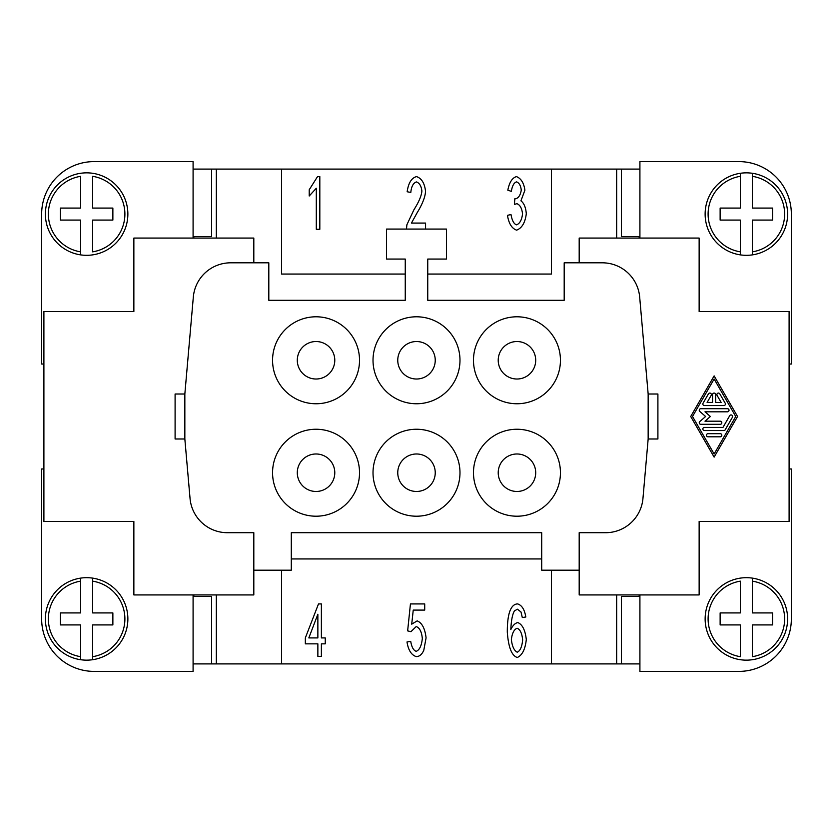 <?xml version="1.0" encoding="UTF-8"?>
<svg xmlns="http://www.w3.org/2000/svg" width="833" height="833" viewBox="0 0 833 833"><rect width="100%" height="100%" fill="white"/><g stroke="black" fill="none" stroke-linecap="round" stroke-linejoin="round"><path stroke-width="1.25" d="M740.37 581.153L740.37 612.921L720.129 612.921L720.129 624.917L740.37 624.917L740.37 656.685A38.235 38.235 0 0 1 740.37 581.153M705.135 618.919A41.233 41.233 0 0 1 752.366 578.123A41.233 41.233 0 0 1 752.366 659.715A41.233 41.233 0 0 1 705.135 618.919A41.233 41.233 0 0 0 740.37 659.715M752.366 578.123L752.366 581.153L752.366 578.123M740.37 173.285A41.233 41.233 0 0 1 752.366 173.285L752.366 176.315A38.235 38.235 0 0 1 752.366 251.847L752.366 254.877A41.233 41.233 0 0 0 752.366 173.285L752.366 208.083L772.607 208.083L772.607 220.079L752.366 220.079L752.366 254.877A41.233 41.233 0 0 1 740.37 254.877L740.37 220.079L720.129 220.079L720.129 208.083L740.37 208.083L740.37 173.285A41.233 41.233 0 0 0 740.37 254.877L740.37 251.847A38.235 38.235 0 0 1 740.37 176.315M92.63 659.715A41.233 41.233 0 0 1 80.634 659.715L80.634 656.685A38.235 38.235 0 0 1 80.634 581.153L80.634 578.123A41.233 41.233 0 0 0 80.634 659.715L80.634 624.917L60.392 624.917L60.392 612.921L80.634 612.921L80.634 578.123A41.233 41.233 0 0 1 92.63 578.123L92.63 612.921L112.872 612.921L112.872 624.917L92.63 624.917L92.63 659.715A41.233 41.233 0 0 0 92.63 578.123L92.63 581.153A38.235 38.235 0 0 1 92.63 656.685M92.63 251.847L92.63 220.079L112.872 220.079L112.872 208.083L92.63 208.083L92.63 176.315A38.235 38.235 0 0 1 92.63 251.847M127.865 214.081A41.233 41.233 0 0 1 80.634 254.877A41.233 41.233 0 0 1 80.634 173.285A41.233 41.233 0 0 1 127.865 214.081A41.233 41.233 0 0 0 92.63 173.285M80.634 254.877L80.634 251.847L80.634 254.877M297.298 472.728A18.742 18.742 0 0 0 316.04 491.47A18.742 18.742 0 0 0 334.783 472.728A18.742 18.742 0 0 0 316.04 453.985A18.742 18.742 0 0 0 297.298 472.728M359.523 472.728A43.483 43.483 0 0 1 316.04 516.21A43.483 43.483 0 0 1 272.558 472.728A43.483 43.483 0 0 1 316.04 429.245A43.483 43.483 0 0 1 359.523 472.728M397.757 472.728A18.742 18.742 0 0 0 416.5 491.47A18.742 18.742 0 0 0 435.243 472.728A18.742 18.742 0 0 0 416.5 453.985A18.742 18.742 0 0 0 397.757 472.728M459.983 472.728A43.483 43.483 0 0 1 416.5 516.21A43.483 43.483 0 0 1 373.017 472.728A43.483 43.483 0 0 1 416.5 429.245A43.483 43.483 0 0 1 459.983 472.728M498.217 472.728A18.742 18.742 0 0 0 516.96 491.47A18.742 18.742 0 0 0 535.702 472.728A18.742 18.742 0 0 0 516.96 453.985A18.742 18.742 0 0 0 498.217 472.728M560.442 472.728A43.483 43.483 0 0 1 516.96 516.21A43.483 43.483 0 0 1 473.477 472.728A43.483 43.483 0 0 1 516.96 429.245A43.483 43.483 0 0 1 560.442 472.728M297.298 360.272A18.742 18.742 0 0 0 316.04 379.015A18.742 18.742 0 0 0 334.783 360.272A18.742 18.742 0 0 0 316.04 341.53A18.742 18.742 0 0 0 297.298 360.272M359.523 360.272A43.483 43.483 0 0 1 316.04 403.755A43.483 43.483 0 0 1 272.558 360.272A43.483 43.483 0 0 1 316.04 316.79A43.483 43.483 0 0 1 359.523 360.272M397.757 360.272A18.742 18.742 0 0 0 416.5 379.015A18.742 18.742 0 0 0 435.243 360.272A18.742 18.742 0 0 0 416.5 341.53A18.742 18.742 0 0 0 397.757 360.272M459.983 360.272A43.483 43.483 0 0 1 416.5 403.755A43.483 43.483 0 0 1 373.017 360.272A43.483 43.483 0 0 1 416.5 316.79A43.483 43.483 0 0 1 459.983 360.272M498.217 360.272A18.742 18.742 0 0 0 516.96 379.015A18.742 18.742 0 0 0 535.702 360.272A18.742 18.742 0 0 0 516.96 341.53A18.742 18.742 0 0 0 498.217 360.272M560.442 360.272A43.483 43.483 0 0 1 516.96 403.755A43.483 43.483 0 0 1 473.477 360.272A43.483 43.483 0 0 1 516.96 316.79A43.483 43.483 0 0 1 560.442 360.272M407.004 641.962L410.721 641.4C411.7 647.189 413.543 650.5 416.24 651.323C419.572 649.948 421.592 645.669 422.321 638.484C421.665 631.747 419.624 627.78 416.198 626.562L410.961 631.685L407.639 630.883L410.44 603.925L424.715 603.925L424.715 610.089L413.241 610.089L411.721 624.167L417.156 620.887C422.008 622.813 424.986 628.478 426.079 637.88L423.799 650.24C421.956 654.488 419.436 656.602 416.24 656.602C411.377 655.04 408.295 650.167 407.004 641.962M507.464 215.351L510.983 214.518C512.097 220.693 513.982 224.139 516.616 224.837C519.854 223.504 521.822 219.85 522.541 213.873C521.895 208.26 520.021 204.856 516.897 203.679L514.419 204.397L514.815 198.754L515.377 198.837C518.48 198.139 520.438 195.214 521.26 190.08C520.729 185.561 519.157 182.833 516.543 181.875C513.982 182.656 512.253 185.811 511.337 191.361L507.818 190.195C509.317 182.427 512.201 177.887 516.46 176.596C521.073 178.439 523.884 182.968 524.905 190.195L520.937 200.836C524.009 203.137 525.79 207.448 526.3 213.758C525.175 222.64 521.947 228.107 516.616 230.158C511.847 228.502 508.796 223.567 507.464 215.351M319.82 229.273L316.301 229.273L316.301 188.237L309.22 195.994L309.22 189.757L317.54 176.596L319.82 176.596L319.82 229.273M406.473 229.075L406.879 224.795L413.876 209.874C418.884 201.919 421.55 195.63 421.883 190.996C421.29 186.051 419.478 183.021 416.438 181.917C413.283 182.958 411.398 186.467 410.804 192.433L407.16 191.757C408.399 183 411.523 177.95 416.521 176.596C421.602 178.345 424.601 183.198 425.517 191.153C425.351 196.682 422.508 203.96 417 212.998L411.44 223.077L425.559 223.077L425.559 229.075M317.862 637.922L317.862 614.244L308.824 637.922L317.862 637.922M317.862 656.404L317.862 643.847L305.336 643.847L305.336 637.922L318.498 603.925L321.382 603.925L321.382 637.922L325.255 637.922L325.255 643.847L321.382 643.847L321.382 656.404L317.862 656.404M511.379 639.609C512.16 646.398 514.107 650.594 517.22 652.208C520.156 650.948 521.968 646.866 522.655 639.963C522.01 633.34 520.156 629.436 517.095 628.249C513.992 629.488 512.087 633.278 511.379 639.609M525.821 617.003L522.301 617.524L520.979 611.963L517.418 609.204L514.419 610.922C512.42 614.296 511.223 620.512 510.816 629.561C512.774 625.448 515.106 623.115 517.824 622.563C522.406 624.469 525.238 630.133 526.3 639.567C525.227 649.313 522.229 655.29 517.303 657.487C511.743 655.8 508.411 647.324 507.297 632.049C507.297 621.907 508.328 614.535 510.379 609.923C512.191 605.924 514.617 603.925 517.657 603.925C521.864 605.227 524.582 609.589 525.821 617.003M427.745 274.057L551.446 274.057L551.446 169.099L281.554 169.099L281.554 274.057L405.255 274.057M281.554 570.188L281.554 663.901L551.446 663.901L551.446 570.188M712.569 394.634A1.562 1.562 0 0 1 714.131 393.072A1.562 1.562 0 0 1 715.693 394.634L715.693 402.443L721.149 402.443L717.098 395.415A1.562 1.562 0 0 1 717.671 393.28A1.562 1.562 0 0 1 719.806 393.853L725.21 403.224A1.562 1.562 0 0 1 723.856 405.567L704.406 405.567A1.562 1.562 0 0 1 703.052 403.224L708.456 393.853A1.562 1.562 0 0 1 710.591 393.28A1.562 1.562 0 0 1 711.163 395.415L707.113 402.443L712.569 402.443L712.569 394.634M708.008 436.804A1.562 1.562 0 0 1 706.446 435.243A1.562 1.562 0 0 1 708.008 433.681L720.253 433.681A1.562 1.562 0 0 1 721.815 435.243A1.562 1.562 0 0 1 720.253 436.804L708.008 436.804M714.131 453.985L735.747 416.5L714.131 379.015L692.515 416.5L714.131 453.985M737.549 416.5L714.131 457.109L690.713 416.5L714.131 375.891L737.549 416.5M725.21 429.776A1.562 1.562 0 0 1 723.856 430.557L704.406 430.557A1.562 1.562 0 0 1 702.844 428.995A1.562 1.562 0 0 1 704.406 427.433L722.95 427.433L729.708 415.719A1.562 1.562 0 0 1 731.843 415.146A1.562 1.562 0 0 1 732.415 417.281L725.21 429.776M704.989 421.186L720.253 421.186A1.562 1.562 0 0 1 721.815 422.748A1.562 1.562 0 0 1 720.253 424.309L700.803 424.309A1.562 1.562 0 0 1 699.782 421.571L705.613 416.5L699.782 411.429A1.562 1.562 0 0 1 700.803 408.691L727.459 408.691A1.562 1.562 0 0 1 729.021 410.252A1.562 1.562 0 0 1 727.459 411.814L704.989 411.814L710.382 416.5L704.989 421.186M579.185 262.812L579.185 238.071L699.137 238.071L699.137 311.542L789.101 311.542L789.101 521.458L699.137 521.458L699.137 594.929L579.185 594.929L579.185 570.188L541.7 570.188L541.7 532.704L291.3 532.704L291.3 570.188L253.815 570.188L253.815 532.704L227.388 532.704A37.485 37.485 0 0 1 190.049 498.488L184.843 438.991L175.097 438.991L175.097 394.009L184.843 394.009L193.329 297.027A37.485 37.485 0 0 1 230.668 262.812L268.809 262.812L268.809 300.296L405.255 300.296L405.255 259.063L386.512 259.063L386.512 229.075L446.488 229.075L446.488 259.063L427.745 259.063L427.745 300.296L564.191 300.296L564.191 262.812L602.332 262.812A37.485 37.485 0 0 1 639.671 297.027L648.157 394.009L657.903 394.009L657.903 438.991L648.157 438.991L642.951 498.488A37.485 37.485 0 0 1 605.612 532.704L579.185 532.704L579.185 570.188M253.815 262.812L253.815 238.071L133.863 238.071L133.863 311.542L43.899 311.542L43.899 521.458L133.863 521.458L133.863 594.929L253.815 594.929L253.815 570.188M193.089 238.071L193.089 161.602L94.129 161.602A52.479 52.479 0 0 0 41.65 214.081L41.65 364.021L43.899 364.021M193.089 236.572L211.603 236.572L211.603 169.099L281.554 169.099M216.33 169.099L216.33 238.071M789.101 468.979L791.35 468.979L791.35 618.919A52.479 52.479 0 0 1 738.871 671.398L639.911 671.398L639.911 594.929M639.911 596.428L621.397 596.428L621.397 663.901L551.446 663.901M616.67 663.901L616.67 594.929M616.67 238.071L616.67 169.099L621.397 169.099L621.397 236.572L639.911 236.572M551.446 169.099L616.67 169.099M648.157 394.009L648.157 438.991M184.843 438.991L184.843 394.009M80.634 251.847L80.634 220.079L60.392 220.079L60.392 208.083L80.634 208.083L80.634 176.315A38.235 38.235 0 0 0 80.634 251.847M211.603 169.099L193.089 169.099M216.33 594.929L216.33 663.901L211.603 663.901L211.603 596.428L193.089 596.428M211.603 663.901L193.089 663.901M94.129 671.398A52.479 52.479 0 0 1 41.65 618.919A52.479 52.479 0 0 0 94.129 671.398L193.089 671.398L193.089 594.929M41.65 214.081A52.479 52.479 0 0 1 94.129 161.602M43.899 468.979L41.65 468.979L41.65 618.919M541.7 558.943L291.3 558.943M281.554 663.901L216.33 663.901M193.839 238.071L193.839 236.572M639.161 594.929L639.161 596.428M639.161 236.572L639.161 238.071M193.839 596.428L193.839 594.929M752.366 581.153L752.366 612.921L772.607 612.921L772.607 624.917L752.366 624.917L752.366 656.685A38.235 38.235 0 0 0 752.366 581.153M621.397 169.099L639.911 169.099M621.397 663.901L639.911 663.901M639.911 238.071L639.911 161.602L738.871 161.602A52.479 52.479 0 0 1 791.35 214.081L791.35 364.021L789.101 364.021M787.601 618.919A41.233 41.233 0 0 1 752.366 659.715M45.398 214.081A41.233 41.233 0 0 1 80.634 173.285"/></g></svg>
